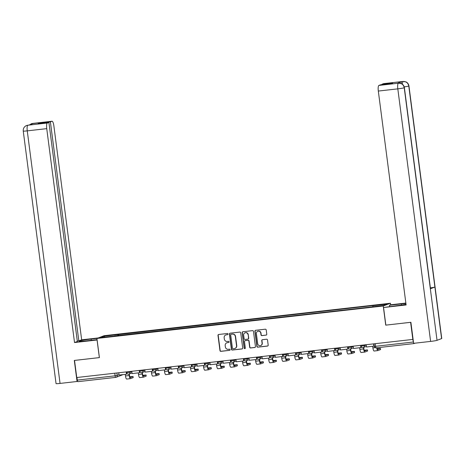 <?xml version="1.0" encoding="UTF-8"?>
<svg xmlns="http://www.w3.org/2000/svg" width="465" height="465" viewBox="0 0 465 465"><rect width="100%" height="100%" fill="white"/><g stroke="black" fill="none" stroke-linecap="round" stroke-linejoin="round"><path stroke-width="0.7" d="M228.059 334.021A0.599 0.575 -110.9 0 0 227.408 333.492L218.707 334.48A0.854 0.825 -110.9 0 0 217.992 335.416L219.968 350.593A0.854 0.825 -110.9 0 0 220.892 351.342L229.6 350.354A0.599 0.575 -110.9 0 0 230.099 349.703A0.599 0.575 -110.9 0 0 229.448 349.174L228.321 349.302A2.726 2.633 -110.9 0 1 225.351 346.902L225.182 345.64A2.726 2.633 -110.9 0 1 227.455 342.641L228.582 342.513A0.599 0.575 -110.9 0 0 229.076 341.862A0.599 0.575 -110.9 0 0 228.431 341.333L227.304 341.461A2.726 2.633 -110.9 0 1 224.328 339.061L224.165 337.799A2.726 2.633 -110.9 0 1 226.438 334.8L227.565 334.672A0.599 0.575 -110.9 0 0 228.059 334.021M266.061 335.143A0.854 0.825 -110.9 0 0 266.771 334.207L266.218 329.952A0.854 0.825 -110.9 0 0 265.288 329.197L255.616 330.295A0.854 0.825 -110.9 0 0 254.907 331.231L256.878 346.408A0.854 0.825 -110.9 0 0 257.808 347.157L267.48 346.065A0.854 0.825 -110.9 0 0 268.189 345.129L267.52 339.985A0.854 0.825 -110.9 0 0 266.59 339.235L262.452 339.7A0.854 0.825 -110.9 0 0 261.743 340.636L262.074 343.187A2.279 2.203 -110.9 0 1 260.696 345.565A2.279 2.203 -110.9 0 1 257.691 343.687L256.389 333.696A2.279 2.203 -110.9 0 1 257.767 331.318A2.279 2.203 -110.9 0 1 260.778 333.196L260.993 334.864A0.854 0.825 -110.9 0 0 261.923 335.614L266.271 335.062A0.854 0.825 -110.9 0 0 266.358 335.05M383.247 305.993L385.735 325.145L410.612 322.326L412.833 339.421L76.748 377.522L74.528 360.427L99.405 357.608L96.918 338.45L383.247 305.993L390.443 303.238L104.114 335.695L96.918 338.45M240.731 332.841A0.854 0.825 -110.9 0 0 239.806 332.086L230.134 333.184A0.854 0.825 -110.9 0 0 229.425 334.12L231.396 349.296A0.854 0.825 -110.9 0 0 232.326 350.046L241.992 348.953A0.854 0.825 -110.9 0 0 242.701 348.018L240.731 332.841M242.875 331.743L252.547 330.644A0.854 0.825 -110.9 0 1 253.472 331.394L255.448 346.57A0.854 0.825 -110.9 0 1 254.733 347.506L250.6 347.977A0.854 0.825 -110.9 0 1 249.67 347.227L248.868 341.072A0.854 0.825 -110.9 0 0 247.938 340.322L245.195 340.63A0.854 0.825 -110.9 0 0 244.485 341.566L245.317 347.977A0.599 0.575 -110.9 0 1 244.956 348.599A0.599 0.575 -110.9 0 1 244.172 348.105L242.166 332.678A0.854 0.825 -110.9 0 1 242.875 331.743M390.647 304.808L390.443 303.238M413.734 343.321A1.738 0.436 83.5 0 0 414.001 343.571A1.738 0.436 83.5 0 0 414.03 343.565L415.047 343.17M412.833 339.421L413.385 342.007A1.738 0.436 83.5 0 0 413.571 342.891M115.704 377.382L77.946 381.66A1.738 0.436 -96.5 0 1 77.917 381.666A1.738 0.436 -96.5 0 1 77.3 380.103L115.117 375.819L119.011 374.778M76.963 377.499L77.3 380.103M114.5 336.096L100.423 337.555L103.945 336.207L117.971 334.62L117.854 335.713M372.814 306.679L372.913 305.72L373.407 305.528L117.971 334.62M372.913 305.72L386.938 304.127L383.41 305.476L368.896 307.255L114.448 335.968M118.622 335.625L118.465 334.428M103.945 336.207L104.701 337.073M227.804 334.591A0.599 0.575 -110.9 0 1 227.774 334.591L226.647 334.719A2.726 2.633 -110.9 0 0 225.92 334.916M226.937 342.757A2.726 2.633 -110.9 0 1 227.664 342.566L228.792 342.438A0.599 0.575 -110.9 0 0 228.821 342.432M218.62 334.492A0.854 0.825 -110.9 0 0 218.201 335.335L220.178 350.511A0.854 0.825 -110.9 0 0 221.102 351.261L229.809 350.279A0.599 0.575 -110.9 0 0 229.838 350.273M230.047 333.202A0.854 0.825 -110.9 0 0 229.634 334.039L231.605 349.215A0.854 0.825 -110.9 0 0 232.535 349.971L242.201 348.872A0.854 0.825 -110.9 0 0 242.288 348.855M231.192 334.265A0.599 0.575 -110.9 0 0 230.692 334.916L232.424 348.239A0.599 0.575 -110.9 0 0 233.075 348.767L234.261 348.628A2.726 2.633 -110.9 0 0 236.534 345.635L235.348 336.526A2.726 2.633 -110.9 0 0 232.378 334.126L231.401 334.184A0.599 0.575 -110.9 0 0 231.163 334.265M234.988 348.436A2.726 2.633 -110.9 0 0 236.743 345.553L236.534 345.635M231.401 334.184L232.587 334.05A2.726 2.633 -110.9 0 1 235.557 336.451L236.743 345.553M245.107 340.647A0.854 0.825 -110.9 0 1 245.404 340.554L248.147 340.241A0.854 0.825 -110.9 0 1 249.077 340.99L249.879 347.146A0.854 0.825 -110.9 0 0 250.809 347.896L254.948 347.425A0.854 0.825 -110.9 0 0 255.035 347.413M242.788 331.754A0.854 0.825 -110.9 0 0 242.375 332.597L244.381 348.023A0.599 0.575 -110.9 0 0 245.061 348.547M248.037 334.684A2.279 2.203 -110.9 0 0 245.032 332.806A2.279 2.203 -110.9 0 0 243.654 335.184L244.113 338.7A0.854 0.825 -110.9 0 0 245.043 339.45L247.787 339.142A0.854 0.825 -110.9 0 0 248.496 338.206L248.252 334.602A2.279 2.203 -110.9 0 0 245.136 332.766M248.083 339.043A0.854 0.825 -110.9 0 0 248.705 338.125L248.496 338.206M248.252 334.602L248.705 338.125M257.877 331.278A2.279 2.203 -110.9 0 1 260.987 333.114L261.202 334.783A0.854 0.825 -110.9 0 0 262.132 335.532L266.271 335.062M260.801 345.524A2.279 2.203 -110.9 0 0 262.283 343.106L262.074 343.187M262.365 339.717A0.854 0.825 -110.9 0 0 261.952 340.56L262.283 343.106M255.529 330.313A0.854 0.825 -110.9 0 0 255.116 331.15L257.087 346.326A0.854 0.825 -110.9 0 0 258.017 347.082L267.689 345.983A0.854 0.825 -110.9 0 0 267.776 345.966M129.311 373.947L129.503 375.412A2.342 0.587 83.5 0 0 130.334 377.522A2.342 0.587 83.5 0 0 130.369 377.516L133.042 376.476L129.811 376.801M133.042 376.476L133.188 377.592L130.514 378.632A3.47 0.872 -96.5 0 1 130.462 378.644A3.47 0.872 -96.5 0 1 129.229 375.517L129.043 374.052M131.089 373.267L130.479 373.5M126.463 371.884L126.48 374.226L119.046 375.063L118.749 372.761M126.48 374.226L126.178 371.919M130.403 378.644L126.759 379.056A3.47 0.872 -96.5 0 1 126.707 379.068A3.47 0.872 -96.5 0 1 125.474 375.941L125.271 374.36M91.303 340.322L91.14 339.066A9.765 0.61 -7.4 0 0 79.097 341.229A9.765 0.61 -7.4 0 0 86.414 340.874L97.075 339.665M91.14 339.066L97.051 338.398M98.255 337.939L81.66 339.816L78.835 340.897L50.389 121.847L51.952 121.249L32.457 123.458L33.532 123.353L29.022 125.079L27.755 125.225L47.337 123.016A5.208 1.308 83.5 0 0 46.744 128.648L27.255 130.863L60.055 383.416L77.045 381.486L74.307 360.445L99.353 357.602L97.063 339.991L74.528 342.548L46.744 128.648M77.295 341.072L78.835 340.897M39.67 123.463L39.618 123.068L38.13 123.638L48.901 122.417L77.347 341.467L74.528 342.548M81.66 339.816L53.876 125.922A5.208 1.308 83.5 0 0 52.034 121.226A5.208 1.308 83.5 0 0 51.952 121.249M60.055 383.416A5.336 0.337 172.6 0 1 56.05 383.608L23.25 131.054A5.336 0.337 172.6 0 0 27.255 130.863A5.208 1.308 -96.5 0 1 27.842 125.225M77.585 381.277L77.045 381.486M48.901 122.417L47.337 123.016M39.618 123.068L50.389 121.847M32.027 123.928L32.405 123.481M29.266 124.98L32.306 123.481M23.25 131.054C23.076 128.497 24.145 126.666 26.459 125.556L27.749 125.225M398.65 83.183L401.667 83.752C401.528 83.561 403.98 84.915 404.387 87.676L430.491 288.689A5.336 0.337 172.6 0 1 430.346 288.788L437.036 340.334A5.336 0.337 172.6 0 1 430.613 341.409L413.623 343.333L410.891 322.286L385.851 325.128L383.561 307.516L396.622 305.708A9.765 0.61 -7.4 0 0 406.021 304.319M405.91 303.482A9.765 0.61 -7.4 0 0 401.342 303.907L389.49 305.249L390.693 304.784L405.858 303.07M383.561 307.516L406.102 304.959L378.318 91.064A5.208 1.308 -96.5 0 1 378.911 85.426L380.475 84.828L391.239 83.607L392.733 83.037L381.963 84.258L383.526 83.659A5.208 1.308 -96.5 0 1 383.608 83.642A5.208 1.308 -96.5 0 1 383.695 83.642M389.653 306.499L389.49 305.249M403.219 81.439A5.208 1.308 83.5 0 0 403.103 81.433L406.218 81.997C406.079 81.805 408.543 83.159 408.95 85.932L441.75 338.485A5.336 0.337 172.6 0 1 441.593 338.59L434.897 287.05A5.336 0.337 172.6 0 1 430.387 287.882M437.036 340.334L441.593 338.59M404.387 87.676A5.336 0.337 172.6 0 1 404.236 87.78L430.346 288.788L434.897 287.05L408.787 86.037C408.096 82.939 406.201 81.41 403.114 81.451L383.526 83.659M401.138 83.508A5.208 1.308 -96.5 0 1 401.836 81.602L397.325 83.328A5.208 1.308 -96.5 0 1 397.412 83.305A5.208 1.308 -96.5 0 1 397.494 83.305M381.963 84.258L382.015 84.653M430.613 341.409L397.813 88.856A5.336 0.337 172.6 0 0 404.236 87.78C403.533 84.682 401.644 83.154 398.557 83.194L398.453 83.2M142.337 372.471L142.528 373.936A2.342 0.587 83.5 0 0 143.354 376.046A2.342 0.587 83.5 0 0 143.394 376.04L146.062 374.999L142.836 375.325M146.062 374.999L146.208 376.115L143.54 377.156A3.47 0.872 -96.5 0 1 143.482 377.167A3.47 0.872 -96.5 0 1 142.255 374.04L142.063 372.575M144.109 371.791L143.505 372.023M139.483 370.407L139.5 372.75L132.072 373.587L131.769 371.285M139.5 372.75L139.204 370.442M143.429 377.167L139.785 377.58A3.47 0.872 -96.5 0 1 139.727 377.592A3.47 0.872 -96.5 0 1 138.494 374.465L138.291 372.884M155.356 370.994L155.548 372.459A2.342 0.587 83.5 0 0 156.38 374.569A2.342 0.587 83.5 0 0 156.414 374.563L159.088 373.523L155.856 373.848M159.088 373.523L159.233 374.639L156.56 375.679A3.47 0.872 -96.5 0 1 156.507 375.691A3.47 0.872 -96.5 0 1 155.275 372.564L155.083 371.099M157.135 370.314L156.525 370.547M152.508 368.931L152.526 371.273L145.092 372.11L144.795 369.809M152.526 371.273L152.224 368.966M156.449 375.691L152.805 376.104A3.47 0.872 -96.5 0 1 152.753 376.115A3.47 0.872 -96.5 0 1 151.52 372.988L151.317 371.407M168.382 369.518L168.574 370.983A2.342 0.587 83.5 0 0 169.4 373.093A2.342 0.587 83.5 0 0 169.44 373.087L172.108 372.047L168.882 372.372M172.108 372.047L172.253 373.163L169.585 374.203A3.47 0.872 -96.5 0 1 169.527 374.215A3.47 0.872 -96.5 0 1 168.301 371.087L168.109 369.623M170.155 368.838L169.551 369.071M165.528 367.455L165.546 369.797L158.117 370.64L157.815 368.332M165.546 369.797L165.244 367.49M169.469 374.215L165.825 374.627A3.47 0.872 -96.5 0 1 165.773 374.639A3.47 0.872 -96.5 0 1 164.54 371.512L164.337 369.931M181.402 368.042L181.594 369.506A2.342 0.587 83.5 0 0 182.425 371.616A2.342 0.587 83.5 0 0 182.46 371.611L185.134 370.57L181.902 370.896M185.134 370.57L185.279 371.686L182.606 372.727A3.47 0.872 -96.5 0 1 182.553 372.738A3.47 0.872 -96.5 0 1 181.321 369.611L181.129 368.146M183.181 367.362L182.571 367.594M178.548 365.978L178.566 368.321L171.137 369.164L170.841 366.856M178.566 368.321L178.269 366.013M182.495 372.738L178.851 373.151A3.47 0.872 -96.5 0 1 178.793 373.163A3.47 0.872 -96.5 0 1 177.566 370.035L177.357 368.454M194.428 366.565L194.614 368.03A2.342 0.587 83.5 0 0 195.445 370.14A2.342 0.587 83.5 0 0 195.486 370.134L198.154 369.094L194.928 369.419M198.154 369.094L198.299 370.21L195.631 371.25A3.47 0.872 -96.5 0 1 195.573 371.262A3.47 0.872 -96.5 0 1 194.341 368.135L194.155 366.67M196.201 365.885L195.596 366.118M191.574 364.502L191.592 366.844L184.163 367.687L183.861 365.38M191.592 366.844L191.289 364.537M195.515 371.262L191.871 371.675A3.47 0.872 -96.5 0 1 191.818 371.692A3.47 0.872 -96.5 0 1 190.586 368.559L190.383 366.978M207.448 365.089L207.64 366.554A2.342 0.587 83.5 0 0 208.471 368.664A2.342 0.587 83.5 0 0 208.506 368.658L211.18 367.617L207.948 367.943M211.18 367.617L211.325 368.733L208.651 369.774A3.47 0.872 -96.5 0 1 208.599 369.785A3.47 0.872 -96.5 0 1 207.367 366.658L207.175 365.194M209.227 364.409L208.616 364.641M204.594 363.026L204.612 365.368L197.183 366.211L196.887 363.903M204.612 365.368L204.315 363.06M208.541 369.785L204.896 370.198A3.47 0.872 -96.5 0 1 204.838 370.216A3.47 0.872 -96.5 0 1 203.612 367.083L203.403 365.502M220.474 363.613L220.66 365.077A2.342 0.587 83.5 0 0 221.491 367.187A2.342 0.587 83.5 0 0 221.532 367.181L224.2 366.141L220.968 366.467M224.2 366.141L224.345 367.257L221.677 368.297A3.47 0.872 -96.5 0 1 221.619 368.309A3.47 0.872 -96.5 0 1 220.387 365.182L220.201 363.717M222.247 362.933L221.636 363.165M217.62 361.549L217.637 363.892L210.209 364.734L209.907 362.427M217.637 363.892L217.335 361.584M221.561 368.309L217.916 368.722A3.47 0.872 -96.5 0 1 217.864 368.739A3.47 0.872 -96.5 0 1 216.632 365.606L216.428 364.025M233.494 362.136L233.686 363.601A2.342 0.587 83.5 0 0 234.517 365.711A2.342 0.587 83.5 0 0 234.552 365.705L237.22 364.665L233.994 364.996M237.22 364.665L237.365 365.781L234.697 366.821A3.47 0.872 -96.5 0 1 234.639 366.833A3.47 0.872 -96.5 0 1 233.413 363.706L233.221 362.241M235.267 361.456L234.662 361.689M230.64 360.073L230.657 362.415L223.229 363.258L222.927 360.95M230.657 362.415L230.361 360.108M234.587 366.833L230.942 367.245A3.47 0.872 -96.5 0 1 230.884 367.263A3.47 0.872 -96.5 0 1 229.658 364.13L229.448 362.549M246.514 360.66L246.706 362.125A2.342 0.587 83.5 0 0 247.537 364.235A2.342 0.587 83.5 0 0 247.572 364.229L250.246 363.188L247.014 363.52M250.246 363.188L250.391 364.304L247.717 365.345A3.47 0.872 -96.5 0 1 247.665 365.356A3.47 0.872 -96.5 0 1 246.433 362.229L246.247 360.764M248.293 359.98L247.682 360.212M243.666 358.596L243.683 360.939L236.249 361.782L235.953 359.474M243.683 360.939L243.381 358.631M247.607 365.356L243.962 365.769A3.47 0.872 -96.5 0 1 243.91 365.786A3.47 0.872 -96.5 0 1 242.678 362.654L242.474 361.073M259.54 359.183L259.732 360.648A2.342 0.587 83.5 0 0 260.563 362.758A2.342 0.587 83.5 0 0 260.598 362.752L263.266 361.712L260.04 362.043M263.266 361.712L263.411 362.828L260.743 363.868A3.47 0.872 -96.5 0 1 260.685 363.88A3.47 0.872 -96.5 0 1 259.458 360.753L259.267 359.288M261.313 358.503L260.708 358.736M256.686 357.12L256.703 359.462L249.275 360.305L248.973 357.998M256.703 359.462L256.407 357.155M260.632 363.88L256.988 364.293A3.47 0.872 -96.5 0 1 256.93 364.31A3.47 0.872 -96.5 0 1 255.698 361.177L255.494 359.596M272.56 357.707L272.752 359.172A2.342 0.587 83.5 0 0 273.583 361.288A2.342 0.587 83.5 0 0 273.618 361.276L276.291 360.236L273.06 360.567M276.291 360.236L276.437 361.351L273.763 362.392A3.47 0.872 -96.5 0 1 273.711 362.404A3.47 0.872 -96.5 0 1 272.478 359.276L272.287 357.812M274.338 357.027L273.728 357.26M269.712 355.644L269.729 357.986L262.295 358.829L261.998 356.521M269.729 357.986L269.427 355.678M273.653 362.404L270.008 362.816A3.47 0.872 -96.5 0 1 269.956 362.834A3.47 0.872 -96.5 0 1 268.724 359.701L268.52 358.12M285.586 356.231L285.777 357.695A2.342 0.587 83.5 0 0 286.603 359.811A2.342 0.587 83.5 0 0 286.643 359.8L289.311 358.759L286.085 359.09M289.311 358.759L289.457 359.875L286.789 360.916A3.47 0.872 -96.5 0 1 286.731 360.927A3.47 0.872 -96.5 0 1 285.504 357.8L285.312 356.335M287.358 355.551L286.754 355.783M282.732 354.173L283.022 356.405L275.321 357.353L275.018 355.045M282.749 356.51L282.447 354.202M286.673 360.927L283.028 361.34A3.47 0.872 -96.5 0 1 282.976 361.357A3.47 0.872 -96.5 0 1 281.744 358.224L281.54 356.643M298.606 354.754L298.797 356.219A2.342 0.587 83.5 0 0 299.629 358.335A2.342 0.587 83.5 0 0 299.663 358.323L302.337 357.283L299.105 357.614M302.337 357.283L302.483 358.405L299.809 359.439A3.47 0.872 -96.5 0 1 299.756 359.451A3.47 0.872 -96.5 0 1 298.524 356.324L298.332 354.859M300.384 354.074L299.774 354.307M295.752 352.697L296.042 354.929L288.341 355.876L288.044 353.569M295.769 355.033L295.473 352.726M299.698 359.451L296.054 359.864A3.47 0.872 -96.5 0 1 295.996 359.881A3.47 0.872 -96.5 0 1 294.769 356.748L294.56 355.167M311.631 353.278L311.817 354.743A2.342 0.587 83.5 0 0 312.649 356.858A2.342 0.587 83.5 0 0 312.689 356.847L315.357 355.806L312.131 356.138M315.357 355.806L315.502 356.928L312.835 357.963A3.47 0.872 -96.5 0 1 312.776 357.974A3.47 0.872 -96.5 0 1 311.55 354.847L311.358 353.383M313.404 352.598L312.8 352.83M308.777 351.22L309.068 353.452L301.367 354.4L301.064 352.092M308.795 353.557L308.493 351.249M312.718 357.974L309.074 358.387A3.47 0.872 -96.5 0 1 309.022 358.405A3.47 0.872 -96.5 0 1 307.789 355.277L307.586 353.691M324.651 351.802L324.843 353.266A2.342 0.587 83.5 0 0 325.674 355.382A2.342 0.587 83.5 0 0 325.709 355.37L328.383 354.33L325.151 354.661M328.383 354.33L328.528 355.452L325.855 356.486A3.47 0.872 -96.5 0 1 325.802 356.504A3.47 0.872 -96.5 0 1 324.57 353.371L324.378 351.906M326.43 351.122L325.82 351.354M321.797 349.744L322.088 351.976L314.387 352.923L314.09 350.616M321.815 352.081L321.518 349.773M325.744 356.498L322.1 356.911A3.47 0.872 -96.5 0 1 322.042 356.928A3.47 0.872 -96.5 0 1 320.815 353.801L320.606 352.22M337.677 350.325L337.863 351.79A2.342 0.587 83.5 0 0 338.694 353.906A2.342 0.587 83.5 0 0 338.735 353.894L341.403 352.854L338.171 353.185M341.403 352.854L341.548 353.975L338.88 355.01A3.47 0.872 -96.5 0 1 338.822 355.027A3.47 0.872 -96.5 0 1 337.59 351.895L337.404 350.43M339.45 349.645L338.84 349.878M334.823 348.268L335.114 350.5L327.412 351.447L327.11 349.139M334.841 350.604L334.538 348.297M338.764 355.022L335.12 355.434A3.47 0.872 -96.5 0 1 335.067 355.452A3.47 0.872 -96.5 0 1 333.835 352.325L333.632 350.744M350.697 348.849L350.889 350.314A2.342 0.587 83.5 0 0 351.72 352.429A2.342 0.587 83.5 0 0 351.755 352.418L354.423 351.377L351.197 351.709M354.423 351.377L354.568 352.499L351.9 353.534A3.47 0.872 -96.5 0 1 351.848 353.551A3.47 0.872 -96.5 0 1 350.616 350.418L350.424 348.953M352.47 348.175L351.866 348.407M347.843 346.791L348.134 349.023L340.432 349.971L340.13 347.663M347.861 349.128L347.564 346.82M351.79 353.545L348.146 353.958A3.47 0.872 -96.5 0 1 348.087 353.975A3.47 0.872 -96.5 0 1 346.861 350.848L346.652 349.267M363.717 347.372L363.909 348.837A2.342 0.587 83.5 0 0 364.74 350.953A2.342 0.587 83.5 0 0 364.775 350.941L367.449 349.907L364.217 350.232M367.449 349.907L367.594 351.023L364.92 352.057A3.47 0.872 -96.5 0 1 364.868 352.075A3.47 0.872 -96.5 0 1 363.636 348.942L363.45 347.477M365.496 346.698L364.886 346.931M360.869 345.315L361.16 347.547L353.452 348.494L353.156 346.187M360.887 347.651L360.584 345.344M364.81 352.069L361.166 352.487A3.47 0.872 -96.5 0 1 361.113 352.499A3.47 0.872 -96.5 0 1 359.881 349.372L359.678 347.791M376.993 347.762A2.342 0.587 83.5 0 0 377.766 349.477A2.342 0.587 83.5 0 0 377.801 349.465L380.469 348.43L377.243 348.756M380.469 348.43L380.614 349.546L377.946 350.581A3.47 0.872 -96.5 0 1 377.888 350.598A3.47 0.872 -96.5 0 1 376.708 347.797M373.889 343.838L374.18 346.07L366.478 347.018L366.176 344.71M373.906 346.175L373.61 343.868M377.836 350.593L374.191 351.011A3.47 0.872 -96.5 0 1 374.133 351.023A3.47 0.872 -96.5 0 1 372.901 347.896L372.698 346.315M413.972 343.571L376.214 347.849A1.738 0.436 -96.5 0 1 376.185 347.855A1.738 0.436 -96.5 0 1 375.569 346.291L413.385 342.007M116.884 372.971L117.209 375.464A1.738 1.674 -110.9 0 1 115.762 377.377A1.738 0.436 -96.5 0 1 115.733 377.382A1.738 0.436 -96.5 0 1 115.117 375.819L114.779 373.209M364.316 344.92L364.415 345.698L366.217 345.013M351.29 346.396L351.389 347.175L353.197 346.489M338.27 347.872L338.369 348.651L340.171 347.965M325.244 349.349L325.349 350.128L327.151 349.442M312.224 350.825L312.323 351.604L314.125 350.918M299.198 352.301L299.303 353.08L301.105 352.389M286.178 353.778L286.277 354.557L288.079 353.865M273.153 355.254L273.257 356.033L275.059 355.341M260.133 356.731L260.231 357.509L262.033 356.818M247.113 358.207L247.211 358.986L249.013 358.294M234.087 359.683L234.186 360.462L235.993 359.771M221.067 361.16L221.166 361.939L222.968 361.247M208.041 362.636L208.146 363.415L209.948 362.723M195.021 364.112L195.12 364.891L196.922 364.2M181.995 365.589L182.1 366.368L183.902 365.676M168.975 367.065L169.074 367.844L170.876 367.152M155.949 368.542L156.054 369.32L157.856 368.629M142.929 370.018L143.028 370.797L144.83 370.105M129.909 371.494L130.008 372.273L131.81 371.582M126.666 372.651L130.008 372.273A1.738 1.674 69.1 0 1 128.561 374.18M139.692 371.175L143.028 370.797A1.738 1.674 69.1 0 1 141.581 372.703M152.712 369.698L156.054 369.32A1.738 1.674 69.1 0 1 154.607 371.227M165.738 368.222L169.074 367.844A1.738 1.674 69.1 0 1 167.627 369.751M178.758 366.746L182.1 366.368A1.738 1.674 69.1 0 1 180.653 368.274M191.783 365.269L195.12 364.891A1.738 1.674 69.1 0 1 193.673 366.798M204.803 363.793L208.146 363.415A1.738 1.674 69.1 0 1 206.698 365.321M217.829 362.316L221.166 361.939A1.738 1.674 69.1 0 1 219.718 363.845M230.849 360.84L234.186 360.462A1.738 1.674 69.1 0 1 232.744 362.369M243.869 359.364L247.211 358.986A1.738 1.674 69.1 0 1 245.764 360.892M256.895 357.887L260.231 357.509A1.738 1.674 69.1 0 1 258.784 359.416M269.915 356.411L273.257 356.033A1.738 1.674 69.1 0 1 271.81 357.94M282.941 354.935L286.277 354.557A1.738 1.674 69.1 0 1 284.83 356.463M295.961 353.458L299.303 353.08A1.738 1.674 69.1 0 1 297.856 354.987M308.987 351.982L312.323 351.604A1.738 1.674 69.1 0 1 310.876 353.51M322.007 350.505L325.349 350.128A1.738 1.674 69.1 0 1 323.902 352.034M335.033 349.029L338.369 348.651A1.738 1.674 69.1 0 1 336.922 350.558M348.053 347.553L351.389 347.175A1.738 1.674 69.1 0 1 349.947 349.081M361.073 346.076L364.415 345.698A1.738 1.674 69.1 0 1 362.967 347.605M375.232 343.687L375.569 346.291L374.267 346.355A1.738 1.738 0 0 0 376.185 347.855L414.001 343.571M374.319 346.32L373.941 343.833M122.097 375.005A1.738 1.674 -110.9 0 0 122.644 374.656A1.738 1.738 0 0 1 122.097 375.005L116.157 377.278A1.738 1.738 0 0 1 115.733 377.382L77.917 381.666M133.13 377.632L132.984 376.516M125.474 375.941L129.229 375.517M401.836 81.602L403.103 81.451M378.911 85.426L398.546 83.194M398.4 83.218A5.208 1.308 -96.5 0 0 397.813 88.856L378.318 91.064M401.493 305.081L401.342 303.907M408.95 85.932A5.336 0.337 172.6 0 1 408.787 86.037A5.336 0.337 172.6 0 1 404.219 86.879M383.608 83.642L403.103 81.433A5.208 1.308 83.5 0 0 403.016 81.451M402.219 84.089L402.963 81.474M146.15 376.156L146.004 375.04M138.494 374.465L142.255 374.04M159.175 374.68L159.03 373.564M151.52 372.988L155.275 372.564M172.195 373.203L172.05 372.087M164.54 371.512L168.301 371.087M185.221 371.727L185.076 370.611M177.566 370.035L181.321 369.611M198.241 370.25L198.096 369.134M190.586 368.559L194.341 368.135M211.261 368.774L211.122 367.658M203.612 367.083L207.367 366.658M224.287 367.298L224.142 366.182M216.632 365.606L220.387 365.182M237.307 365.821L237.162 364.705M229.658 364.13L233.413 363.706M250.333 364.345L250.187 363.229M242.678 362.654L246.433 362.229M263.353 362.869L263.207 361.753M255.698 361.177L259.458 360.753M276.379 361.392L276.233 360.276M268.724 359.701L272.478 359.276M289.399 359.916L289.253 358.8M281.744 358.224L285.504 357.8M302.424 358.439L302.279 357.323M294.769 356.748L298.524 356.324M315.444 356.963L315.299 355.847M307.789 355.277L311.55 354.847M328.464 355.487L328.325 354.371M320.815 353.801L324.57 353.371M341.49 354.01L341.345 352.894M333.835 352.325L337.59 351.895M354.51 352.534L354.365 351.418M346.861 350.848L350.616 350.418M367.536 351.058L367.391 349.942M359.881 349.372L363.636 348.942M380.556 349.581L380.411 348.465M372.901 347.896L375.133 347.64M126.509 371.878L126.614 372.686A1.738 1.738 0 0 0 128.956 374.081L131.984 372.924M139.535 370.402L139.64 371.21A1.738 1.738 0 0 0 141.982 372.605L145.004 371.448M152.555 368.925L152.66 369.733A1.738 1.738 0 0 0 155.002 371.128L158.03 369.971M165.581 367.449L165.685 368.257A1.738 1.738 0 0 0 168.028 369.652L171.05 368.495M178.601 365.972L178.705 366.78A1.738 1.738 0 0 0 181.048 368.175L184.076 367.019M191.627 364.496L191.731 365.304A1.738 1.738 0 0 0 194.074 366.699L197.096 365.542M204.647 363.02L204.751 363.828A1.738 1.738 0 0 0 207.094 365.223L210.122 364.066M217.672 361.543L217.777 362.351A1.738 1.738 0 0 0 220.119 363.746L223.142 362.59M230.692 360.067L230.797 360.875A1.738 1.738 0 0 0 233.139 362.276L236.168 361.113M243.712 358.591L243.823 359.399A1.738 1.738 0 0 0 246.159 360.799L249.188 359.637M256.738 357.114L256.843 357.922A1.738 1.738 0 0 0 259.185 359.323L262.208 358.16M269.758 355.638L269.863 356.446A1.738 1.738 0 0 0 272.205 357.847L275.233 356.684M282.784 354.167L282.889 354.969A1.738 1.738 0 0 0 285.231 356.37L288.254 355.208M295.804 352.691L295.909 353.493A1.738 1.738 0 0 0 298.251 354.894L301.279 353.731M308.83 351.215L308.934 352.017A1.738 1.738 0 0 0 311.277 353.417L314.299 352.255M321.85 349.738L321.954 350.54A1.738 1.738 0 0 0 324.297 351.941L327.325 350.779M334.876 348.262L334.98 349.064A1.738 1.738 0 0 0 337.323 350.465L340.345 349.302M347.896 346.785L348 347.588A1.738 1.738 0 0 0 350.343 348.988L353.371 347.832M360.921 345.309L361.026 346.111A1.738 1.738 0 0 0 363.363 347.512L366.391 346.355M126.707 379.068L130.462 378.644M31.114 123.771L52.034 121.226M26.586 125.504L29.063 125.062M139.727 377.592L143.482 377.167M152.753 376.115L156.507 375.691M165.773 374.639L169.527 374.215M178.793 373.163L182.553 372.738M191.818 371.692L195.573 371.262M204.838 370.216L208.599 369.785M217.864 368.739L221.619 368.309M230.884 367.263L234.639 366.833M243.91 365.786L247.665 365.356M256.93 364.31L260.685 363.88M269.956 362.834L273.711 362.404M282.976 361.357L286.731 360.927M295.996 359.881L299.756 359.451M309.022 358.405L312.776 357.974M322.042 356.928L325.802 356.504M335.067 355.452L338.822 355.027M348.087 353.975L351.848 353.551M361.113 352.499L364.868 352.075M374.133 351.023L377.888 350.598"/></g></svg>
